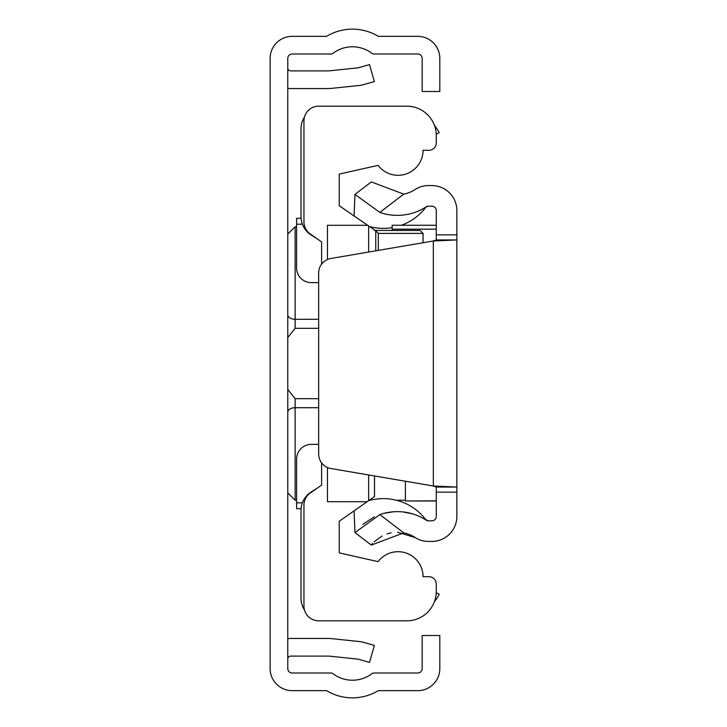 <?xml version="1.0" encoding="UTF-8"?>
<svg xmlns="http://www.w3.org/2000/svg" width="727" height="727" viewBox="0 0 727 727"><rect width="100%" height="100%" fill="white"/><g stroke="black" fill="none" stroke-linecap="round" stroke-linejoin="round"><path stroke-width="1.09" d="M287.774 668.595L287.774 58.405A4.407 4.407 0 0 1 292.19 53.998L331.076 53.998A2.944 2.944 0 0 0 332.857 53.398A32.352 32.352 0 0 1 372.033 53.398A2.944 2.944 0 0 0 373.814 53.998L417.752 53.998A4.407 4.407 0 0 1 422.169 58.405L422.169 91.484L439.808 91.484L439.808 58.405A22.055 22.055 0 0 0 417.752 36.35L378.294 36.35A49.99 49.99 0 0 0 326.587 36.35L292.19 36.35A22.055 22.055 0 0 0 270.135 58.405L270.135 668.595A22.055 22.055 0 0 0 292.19 690.65L326.587 690.65A49.99 49.99 0 0 0 378.294 690.65L417.752 690.65A22.055 22.055 0 0 0 439.808 668.595L439.808 635.516L422.169 635.516L422.169 668.595A4.407 4.407 0 0 1 417.752 673.002L373.814 673.002A2.944 2.944 0 0 0 372.033 673.602A32.352 32.352 0 0 1 332.857 673.602A2.944 2.944 0 0 0 331.076 673.002L292.19 673.002A4.407 4.407 0 0 1 287.774 668.595M287.774 638.66A20.583 20.583 0 0 1 290.718 638.451L328.795 638.451A20.583 20.583 0 0 1 330.949 638.57L359.783 641.596A20.583 20.583 0 0 1 363.3 642.277L374.36 645.449L369.498 662.415L358.438 659.244A2.944 2.944 0 0 0 357.938 659.144L329.104 656.117A2.944 2.944 0 0 0 328.795 656.099L290.718 656.099A2.944 2.944 0 0 0 287.774 659.035M287.774 88.34A20.583 20.583 0 0 0 290.718 88.549L328.795 88.549A20.583 20.583 0 0 0 330.949 88.43L359.783 85.404A20.583 20.583 0 0 0 363.3 84.723L374.36 81.551L369.498 64.585L358.438 67.756A2.944 2.944 0 0 1 357.938 67.856L329.104 70.882A2.944 2.944 0 0 1 328.795 70.901L290.718 70.901A2.944 2.944 0 0 1 287.774 67.965M318.653 328.313L295.126 328.313L287.856 337.446L287.774 338.491L287.856 337.446M287.856 389.554L287.774 388.5L287.856 389.554L295.126 398.687L318.653 398.687M287.774 400.604L287.774 389.817M287.774 337.183L287.774 326.396M304.431 609.817A20.583 20.583 0 0 1 301.014 598.457L301.014 510.536A22.055 22.055 0 0 1 311.356 491.843L317.208 488.18M317.208 238.82L311.356 235.157A22.055 22.055 0 0 1 301.014 216.464L301.014 128.543A20.583 20.583 0 0 1 304.431 117.183M436.255 592.759L439.226 594.341A49.99 49.99 0 0 1 434.419 601.711M434.419 125.289A49.99 49.99 0 0 1 439.226 132.659L436.255 134.241M321.598 462.845L321.598 485.109L310.22 493.07A14.704 14.704 0 0 0 303.95 505.111L303.95 606.109A14.704 14.704 0 0 0 318.653 620.813L406.875 620.813A29.407 29.407 0 0 0 436.282 591.405L436.282 584.054A7.352 7.352 0 0 0 428.93 576.702L423.05 576.702A25 25 0 0 0 378.095 561.644L339.236 552.883L339.236 521.25L374.523 496.541L374.523 475.967M318.653 282.63L311.301 282.63A14.704 14.704 0 0 1 296.598 267.927L296.598 218.3L301.087 218.3M375.768 250.815L375.768 230.85L339.236 205.75L339.236 174.116L378.095 165.356A25 25 0 0 0 423.05 150.298L428.93 150.298A7.352 7.352 0 0 0 436.282 142.946L436.282 135.595A29.407 29.407 0 0 0 406.875 106.187L318.653 106.187A14.704 14.704 0 0 0 303.95 120.891L303.95 221.889A14.704 14.704 0 0 0 310.22 233.93L321.598 241.891L321.598 264.155M327.477 259.503L327.477 225.288L367.144 225.288M327.477 467.497L327.477 501.712L367.144 501.712M368.644 500.658L368.644 474.967M368.644 252.033L368.644 226.342M420.106 230.459L374.523 230.459L420.106 230.459L423.05 233.403L423.05 242.745M301.087 508.7L296.598 508.7L296.598 459.073A14.704 14.704 0 0 1 311.301 444.37L318.653 444.37M375.768 230.85L378.313 233.403L378.313 250.388M371.315 545.077L354.958 532.591L379.83 514.589L403.767 532.864L371.315 545.077L372.651 543.451M362.809 524.321L374.26 516.888M383.665 513.416L393.062 511.808M403.094 511.953L412.7 513.907M379.83 212.411L354.958 194.409L371.315 181.923L403.767 194.136L379.83 212.411A53.298 53.298 0 0 0 426.513 206.659A2.944 2.944 0 0 1 428.13 206.177L431.874 206.177A4.407 4.407 0 0 1 436.282 210.585L436.282 239.946L456.865 239.946L456.865 487.054L436.282 487.054L436.282 516.415A4.407 4.407 0 0 1 431.874 520.823L428.13 520.823A2.944 2.944 0 0 1 426.513 520.341A53.298 53.298 0 0 0 379.83 514.589M397.533 532.219L415.235 537.571A32.715 32.715 0 0 0 403.767 532.864M374.232 541.76L382.029 536.008M387.082 533.863L391.144 532.809M436.282 492.152L456.865 492.152L456.865 516.415A25 25 0 0 1 431.874 541.415L428.13 541.415A23.528 23.528 0 0 1 415.235 537.571M403.767 194.136A32.715 32.715 0 0 0 415.235 189.429A23.528 23.528 0 0 1 428.13 185.585L431.874 185.585A25 25 0 0 1 456.865 210.585L456.865 239.946L433.337 240.982L436.282 239.946M456.865 492.152L456.865 487.054L433.337 486.018L330.885 468.515A14.704 14.704 0 0 1 318.653 454.021L318.653 272.979A14.704 14.704 0 0 1 330.885 258.485L433.337 240.982L433.337 486.018L436.282 487.054M425.786 519.669A2.944 2.944 0 0 0 426.513 520.341A2.944 2.944 0 0 1 425.786 519.669A53.298 53.298 0 0 0 425.486 519.278L427.939 520.823M426.513 206.659L425.786 207.331A53.298 53.298 0 0 1 401.368 225.252M392.171 227.651A53.298 53.298 0 0 1 368.589 226.297M354.958 194.409L354.076 216.146M368.589 500.703A53.298 53.298 0 0 1 425.486 519.278M354.958 532.591L354.076 510.854M405.402 481.247L405.402 500.994L436.282 500.821M392.171 230.459L392.171 225.252L436.282 225.297M287.774 234.112L295.126 226.76L295.126 319.289L318.653 319.289M287.774 314.782A7.352 4.507 0 0 0 295.126 319.289L295.126 328.313M318.653 407.711L295.126 407.711L295.126 500.24L287.774 492.888M295.126 398.687L295.126 407.711A7.352 4.507 180 0 0 287.774 412.218M302.405 224.189L296.598 224.189M423.05 233.403L378.313 233.403M302.405 502.811L296.598 502.811M436.282 234.848L456.865 234.848M392.171 229.178L436.282 229.178M405.402 500.24L396.415 500.24M370.279 500.24L369.243 500.24M296.598 500.24L295.126 500.24M295.126 226.76L296.598 226.76M369.243 226.76L370.279 226.76M426.231 206.922L428.13 206.177M425.495 207.713L426.149 206.995M392.171 225.252L436.282 225.252M405.402 500.994L436.282 500.994"/></g></svg>
